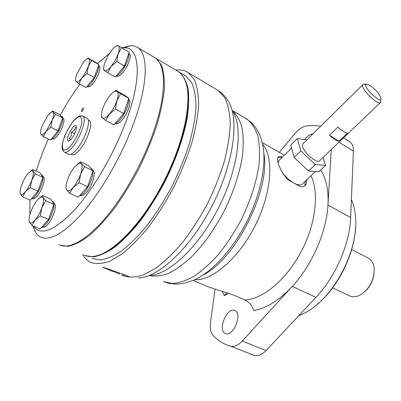 <?xml version="1.0" encoding="UTF-8"?>
<svg xmlns="http://www.w3.org/2000/svg" width="401" height="401" viewBox="0 0 401 401"><rect width="100%" height="100%" fill="white"/><g stroke="black" fill="none" stroke-linecap="round" stroke-linejoin="round"><path stroke-width="0.6" d="M215.066 289.066L210.51 322.444C209.788 328.254 210.63 332.569 213.036 335.391C216.68 339.346 220.926 342.384 225.778 344.509L230.67 346.228C234.304 347.081 238.159 345.361 242.244 341.071L292.299 286.394C279.086 300.454 266.199 308.489 253.643 310.494C252.49 306.018 249.577 302.509 244.906 299.963L237.608 296.8C228.339 292.56 212.074 288.675 205.302 285.602L193.127 280.354M228.665 293.377L224.304 295.657L226.821 292.75M121.308 274.976L124.425 276.139L129.343 276.87L127.623 275.828L102.571 267.071M82.741 254.54C84.741 258.164 87.378 260.77 90.651 262.364C96.029 264.204 102.425 263.813 109.829 261.191L121.954 254.003C130.651 247.051 139.533 238.044 148.606 226.976C157.573 214.911 165.944 201.678 173.723 187.282C180.941 172.555 186.911 157.939 191.628 143.423C195.498 129.353 197.833 116.566 198.64 105.062C198.565 94.566 197.091 86.05 194.219 79.508L188.315 72.686C185.407 70.726 182.079 69.789 178.325 69.874L175.768 70.08M113.272 271.271L119.318 273.963M112.761 271.482L104.861 268.234L104.982 267.978M102.746 267.136L104.861 268.234M294.194 157.498L300.89 150.926L297.341 138.591L290.785 145.117L294.194 157.498L308.504 171.057L318.85 171.733L325.552 165.392L323.021 157.423M149.162 275.617C168.375 275.066 198.089 247.638 217.908 209.046C237.808 170.5 243.387 129.383 233.297 112.215M308.504 171.057L315.276 164.58L325.552 165.392M300.89 150.926L315.276 164.58M306.95 139.794L297.341 138.591M339.086 141.167L347.542 133.077C344.97 132.746 341.762 130.731 337.928 127.032L329.467 135.242L339.086 141.167C336.484 140.886 333.276 138.911 329.467 135.242M370.865 85.979C368.945 84.676 367.522 84.105 366.599 84.27C361.206 85.498 382.148 105.694 380.885 98.055C379.562 94.105 376.218 90.08 370.865 85.979M366.013 84.676L363.542 84.17L362.76 84.771C360.278 88.671 379.241 106.942 380.805 102.18L380.89 98.821M303.467 143.227L302.795 143.889C299.407 148.606 317.522 165.773 320.048 160.26L380.278 102.681M306.925 179.568L306.048 184.435C304.92 186.009 303.146 186.811 300.73 186.856L287.687 179.618C280.479 171.718 276.219 160.395 277.793 157.618C278.384 156.465 279.733 156.225 281.838 156.891L281.492 157.232L282.023 157.533M305.296 181.112L304.735 185.733M282.364 157.192L281.838 156.891M277.778 157.658L281.492 157.232M292.575 182.335L287.697 178.605L283.276 173.894M278.194 163.297L278.695 160.831L279.713 159.824M315.407 171.508L302.755 183.533C301.437 185.387 298.81 185.412 294.865 183.603M235.056 310.569L234.891 310.489C227.217 306.304 217.162 330.414 225.352 333.497C232.881 337.552 242.856 313.878 235.056 310.569M312.87 133.959C310.083 134.18 307.316 136.024 304.57 139.498M320.775 126.165L313.692 125.498L306.324 125.999C302.454 126.676 298.6 129.267 294.76 133.779L279.296 152.345M249.327 353.677L254.359 355.451C258.084 356.354 261.983 354.715 266.058 350.539L315.953 297.352C335.607 276.725 349.812 243.788 350.649 217.522L353.411 151.112C353.527 146.716 352.339 143.623 349.842 141.839L349.371 141.543M315.953 297.352L292.299 286.394C312.033 265.176 326.65 231.567 327.968 205.001L331.256 149.548M284.294 155.277L277.592 151.388M138.4 278.018C158.565 277.562 190.41 247.993 211.858 206.229C233.392 164.515 239.527 120.32 228.861 102.335M119.242 274.134L119.668 273.206M124.425 276.139L124.962 274.971M365.426 291.096C370.318 286.319 373.186 280.535 374.038 273.738M332.66 287.798L349.236 295.738C352.94 297.542 357.106 297.006 361.727 294.118C369.737 288.098 373.912 279.993 374.248 269.798C373.973 264.244 372.063 260.399 368.529 258.269L367.968 257.978M317.311 304.269C338.028 287.241 354.499 254.064 355.567 227.327M298.575 315.873L306.224 312.184C334.384 297.106 359.116 249.066 355.476 216.52C354.93 210.069 353.572 204.39 351.396 199.498M92.15 258.439L100.445 259.958C106.942 259.011 114.215 255.828 122.27 250.419C130.631 243.728 139.172 235.066 147.889 224.43C156.5 212.836 164.54 200.124 172.014 186.295C178.946 172.149 184.681 158.109 189.217 144.165C192.936 130.646 195.187 118.355 195.969 107.288C195.899 97.192 194.48 88.997 191.713 82.701L186.014 76.15L184.37 75.177M85.228 255.582L93.453 256.886C99.899 255.788 107.127 252.46 115.132 246.901C123.448 240.069 131.949 231.277 140.631 220.525C149.212 208.826 157.237 196.029 164.706 182.134C175.257 160.926 182.941 139.322 186.826 120.315C188.716 108.25 189.162 97.824 188.169 89.042C186.395 81.383 183.447 75.764 179.312 72.18L178.099 71.433M60.27 245.232L68.05 246.339C74.225 245.076 81.228 241.542 89.057 235.748C97.227 228.655 105.643 219.578 114.305 208.52C122.906 196.51 131.012 183.407 138.621 169.212C145.728 154.731 151.698 140.41 156.535 126.255C160.575 112.561 163.177 100.17 164.345 89.082C164.671 79.002 163.653 70.887 161.282 64.736L156.164 58.461L154.651 57.564M84.04 255.076C87.388 256.7 91.378 256.991 96.014 255.948C114.475 252.008 143.052 221.943 163.548 182.074C184.094 142.235 192.495 100.486 185.638 81.889C183.954 77.192 181.568 73.789 178.47 71.679L176.861 70.726M104.581 252.675C122.886 243.993 147.543 215.207 165.237 180.024C182.941 144.846 191.247 108.17 187.292 88.511M39.514 197.838L42.722 195.533L50.727 199.096L53.859 204.315L48.541 219.442L40.155 228.946L31.97 225.502L34.952 220.234L40.316 215.903L41.869 207.773C43.564 202.841 43.96 199.442 43.067 197.593L40.887 197.001L37.483 199.843C34.817 203.091 32.576 207.137 30.762 211.984C29.243 216.279 28.732 219.497 29.228 221.638L31.97 225.502M92.847 170.46L93.052 170.56C96.561 171.939 92.19 186.259 86.24 192.57C83.929 195.076 82.11 196.019 80.781 195.392L80.746 195.372M41.393 227.547C42.516 227.477 43.894 226.535 45.513 224.725C51.498 218.284 56.33 202.746 52.802 201.568L52.626 201.487M74.721 133.708L71.443 132.064C73.844 131.077 75.127 129.523 75.293 127.403L76.466 128.265M71.052 139.433L69.157 138.49C71.037 136.921 71.799 134.776 71.443 132.064M70.731 139.764L69.157 138.49M71.518 138.896C75.238 133.688 76.827 129.438 76.29 126.15C74.125 121.819 64.05 141.383 68.606 141.067L71.518 138.896M29.052 220.565L29.428 222.184C30.406 223.873 32.25 223.222 34.952 220.234C37.709 216.941 40.015 212.786 41.869 207.773L45.724 200.716L43.067 197.593L42.722 195.533M66.075 187.954L66.691 190.059L69.729 193.317L73.172 187.473L79.087 182.686L80.626 174.109L84.551 166.736L81.368 163.703L80.601 161.864L88.902 165.874L92.992 170.791L87.629 186.671L78.235 197.192L69.729 193.317M67.609 179.613C66.23 183.648 65.769 186.761 66.225 188.946L66.691 190.059C67.969 191.658 70.13 190.796 73.172 187.473C76.25 183.833 78.736 179.382 80.626 174.109C82.32 168.931 82.566 165.463 81.368 163.703L78.942 163.272L74.837 166.621C71.859 170.199 69.453 174.53 67.609 179.613M84.551 166.736L92.992 170.791M79.087 182.686L87.629 186.671M51.062 112.24L52.701 111.057L59.789 114.671L62.726 117.944L58.06 130.811L50.501 140.119L43.268 136.591L52.15 120.205C53.629 116.024 53.945 113.338 53.097 112.14L51.779 111.894L47.995 115.237L41.98 126.18C40.747 129.558 40.295 132.039 40.631 133.623L40.922 134.29C41.854 135.322 43.544 134.365 45.985 131.408L50.797 127.197L52.15 120.205L55.538 114.285L62.726 117.944M75.644 80.295L75.699 81.167L78.907 83.654L81.914 78.015L87.022 73.453L94.305 77.468L86.165 87.578L78.907 83.654M115.844 46.275L117.217 45.288L118.29 45.849L116.917 45.784C115.448 46.265 113.709 47.744 111.704 50.225L107.839 56.06L104.927 62.481C103.904 65.428 103.528 67.704 103.794 69.293L104.546 70.686L107.684 72.721L111.107 66.561L116.766 61.569L124.465 65.98L115.353 77.022L107.684 72.721M103.709 68.441L103.608 69.884L104.546 70.686C105.959 71.463 108.15 70.085 111.107 66.561L115.092 60.581L118.079 53.975L121.548 47.689L129.167 52.145L124.465 65.98M86.962 58.937L88.135 58.09L95.248 62.09L98.867 64.581L94.305 77.468M87.022 73.453L88.315 66.396L91.654 60.526L88.135 58.09M91.654 60.526L98.867 64.581M54.055 203.437L54.215 203.507C57.463 204.6 53.067 218.801 47.584 224.68C45.679 226.781 44.18 227.593 43.092 227.116L42.892 227.031M70.962 154.215L71.774 154.611C73.538 155.463 76.095 153.979 79.443 150.149C87.398 141.177 93.563 122.39 89.273 120.631L89.032 120.506M33.418 226.114C40.787 236.294 54.641 230.74 74.972 209.457C97.167 185.031 121.292 140.525 131.493 104.887C141.779 69.147 137.553 47.483 124.33 47.689L121.889 47.884M109.378 53.478L97.413 63.533M79.879 84.18C72.962 93.613 66.411 103.939 60.23 115.157M48.331 139.062C43.438 150.014 39.403 160.711 36.22 171.157M29.995 200.064L29.834 214.901M43.308 176.936L43.438 176.996C46.18 177.934 42.025 190.635 37.103 196.189C35.308 198.264 33.925 199.086 32.962 198.655L32.626 198.51M99.117 65.759L99.253 65.834C101.613 66.932 97.859 77.669 93.062 83.408C90.731 86.21 88.997 87.323 87.864 86.751L87.548 86.581M82.39 111.027C83.373 109.608 83.719 108.581 83.443 107.944C82.135 108.736 81.498 109.939 81.538 111.558L82.39 111.027M129.192 53.614L129.358 53.714C132.009 55.052 128.135 66.345 122.861 72.496C120.15 75.659 118.12 76.887 116.771 76.175L116.581 76.07M128.576 99.177L128.786 99.293C131.964 100.806 127.824 113.623 122.004 120.069C119.267 123.122 117.167 124.265 115.694 123.508L115.653 123.488M63.137 118.37L63.258 118.43C65.659 119.383 61.794 130.666 57.132 136.165C55.163 138.515 53.689 139.463 52.706 138.997L52.336 138.816M51.218 139.237C52.29 139.087 53.659 138.009 55.313 136.004C60.401 129.979 64.641 117.638 62.035 116.611L61.904 116.546M81.914 78.015L85.518 72.521L88.315 66.396C89.754 62.22 89.934 59.664 88.867 58.726L87.684 58.621C86.436 59.032 84.922 60.361 83.142 62.611L76.902 73.954C75.829 76.952 75.428 79.197 75.709 80.686L76.225 81.689C77.378 82.466 79.273 81.243 81.914 78.015M40.551 133.177L40.922 134.29L43.268 136.591M55.538 114.285L53.097 112.14L52.701 111.057M50.797 127.197L58.06 130.811M20.07 192.751L20.376 193.999L22.651 196.846L25.353 191.818L30.255 187.703L31.719 180.28L35.323 173.884L32.942 171.202L32.717 169.538L40.175 172.976L42.887 177.352L37.905 191.122L30.265 200.179L22.651 196.846M21.714 184.891C20.291 188.821 19.784 191.703 20.205 193.548L20.376 193.999C21.228 195.402 22.887 194.675 25.353 191.818C27.864 188.691 29.985 184.846 31.719 180.28C33.303 175.793 33.714 172.766 32.942 171.202L31.268 170.741L27.92 173.633C25.479 176.716 23.408 180.47 21.714 184.891M35.323 173.884L42.887 177.352M30.255 187.703L37.905 191.122M30.316 171.267L32.717 169.538M86.696 86.917C87.939 86.596 89.463 85.333 91.268 83.122C96.405 75.995 98.887 69.954 98.716 65.007M98.43 64.28L97.919 63.819M115.934 76.32C117.363 75.874 119.052 74.486 120.997 72.16C126.546 64.656 129.182 58.24 128.906 52.912M116.766 61.569L118.079 53.975C119.553 49.498 119.623 46.792 118.29 45.849L121.548 47.689M113.483 92.135L115.964 90.35L124.014 94.776L128.766 98.3L123.719 113.518L113.954 124.821L105.714 120.511L109.378 114.21L115.443 109.087L123.719 113.518M101.483 115.107L101.578 117.047L105.714 120.511M120.591 93.804L117.102 91.428L115.132 91.263C113.648 91.784 111.959 93.172 110.059 95.423C106.977 99.232 104.556 103.583 102.806 108.481C101.674 111.829 101.273 114.45 101.603 116.34L102.37 117.904C103.874 119.037 106.21 117.809 109.378 114.21C112.576 110.325 115.067 105.849 116.861 100.781L120.591 93.804L128.766 98.3M115.443 109.087L116.861 100.781C118.44 95.839 118.521 92.721 117.102 91.428L115.964 90.35M77.167 164.335L80.601 161.864M45.724 200.716L53.859 204.315M40.316 215.903L48.541 219.442M114.856 123.774C116.34 123.373 118.054 122.059 120.004 119.834C125.077 114.135 129.488 103.318 128.52 99.042M128.089 97.799L127.227 96.982M79.463 195.813C80.791 195.598 82.35 194.505 84.135 192.53C89.062 187.202 93.639 175.944 92.907 171.047M92.842 170.615L91.398 168.345M31.258 198.996C32.291 198.946 33.594 197.999 35.168 196.159C40.541 190.084 45.102 176.184 42.125 175.172L41.985 175.107M59.112 244.74C68.496 249.166 81.954 242.465 99.493 224.63C120.987 201.999 143.954 161.849 155.317 126.526C166.716 91.137 165.688 64.932 155.292 57.944L153.784 57.047M124.21 66.817L122.796 68M32.807 225.858L35.764 232.806L37.884 235.257L40.426 236.991C49.308 241.222 62.426 234.194 79.779 215.908C101.077 192.716 124.29 151.879 136.17 116.205C148.079 80.466 147.753 54.315 137.919 47.649L134.711 46.105L131.047 45.609L121.974 47.874M64.516 152.275L68.556 154.235C70.396 155.127 73.082 153.548 76.606 149.498C84.997 139.994 91.553 120.125 87.062 118.29L86.811 118.16M122.891 275.622C128.646 277.627 135.378 277.452 143.077 275.091L155.553 268.369C164.425 261.768 173.407 253.141 182.5 242.485C191.437 230.841 199.708 218.014 207.307 204.014C214.304 189.668 219.994 175.382 224.385 161.142C227.903 147.307 229.863 134.681 230.274 123.257C229.798 112.796 227.928 104.24 224.665 97.588L218.199 90.516L216.365 89.418M149.488 275.597C155.107 276.7 161.463 275.948 168.56 273.342C175.979 269.637 183.678 264.119 191.658 256.775C203.878 244.259 214.841 228.791 224.545 210.37C233.593 191.623 239.537 173.603 242.369 156.31C243.552 145.508 243.452 136.004 242.069 127.794C239.993 120.49 236.876 114.866 232.72 110.927M203.006 275.076C235.873 259.051 270.785 189.152 263.873 153.528M232.62 110.706L247.006 119.147C251.698 122.922 255.292 128.485 257.793 135.849C259.562 144.18 259.948 153.889 258.956 164.976C256.319 182.786 250.294 201.272 240.891 220.435C234.229 232.65 226.886 243.803 218.866 253.888C210.655 263.096 202.465 270.515 194.285 276.134C186.315 280.605 178.966 283.061 172.235 283.512L163.407 281.542L169.808 283.577L177.262 284.144L184.565 283.161L191.773 280.885C209.497 274.409 231.332 251.738 246.154 222.951C260.976 194.164 267.046 162.636 262.449 143.618L261.096 138.586L259.277 133.839L255.557 127.323L251.051 122.235L245.237 118.11M194.685 279.687C212.224 281.031 239.001 258.084 255.392 225.167C271.883 192.295 274.119 157.322 262.575 144.16M338.935 142.21L353.411 151.112M320.66 170.024C326.254 178.47 328.695 190.134 327.968 205.001L350.649 217.522M242.244 341.071L266.058 350.539M222.334 291.306L224.304 295.657M230.67 346.228L254.359 355.451M244.906 299.963C262.48 299.427 286.063 280.063 300.92 252.104C315.828 224.169 319.442 192.38 310.905 175.788M122.741 275.532L123.257 274.409M87.062 118.29L82.837 116.105L79.979 115.834C79.403 115.819 77.809 116.856 75.208 118.947C71.964 122.375 68.481 127.999 64.761 135.824C61.052 146.951 62.13 147.608 62.466 149.874L64.27 152.159C66.085 153.037 68.751 151.443 72.27 147.373C80.641 137.814 87.268 117.904 82.837 116.105L82.491 115.939M70.932 145.598C75.879 139.077 79.383 132.004 81.453 124.375C82.085 120.27 81.699 117.688 80.3 116.621C78.375 116.646 75.959 118.275 73.042 121.493C68.315 127.814 64.917 134.661 62.852 142.034C62.135 146.129 62.421 148.816 63.694 150.104C65.533 150.295 67.944 148.796 70.932 145.598M188.315 72.686L218.199 90.516C222.575 93.428 226.019 97.187 228.54 101.784M366.599 84.27L363.542 84.17M362.76 84.771L302.795 143.889M304.835 185.583L306.048 184.435M291.592 148.039L278.695 160.831M225.352 333.497L225.603 333.597M349.842 141.839L343.467 137.874M262.204 142.55L282.404 154.149M113.383 271.031L113.117 271.612M351.707 249.472L368.529 258.269M186.014 76.15L179.312 72.18M156.164 58.461L178.47 71.679M51.99 201.207L52.802 201.568M76.491 126.836L76.29 126.15M69.568 140.711L68.606 141.067M66.225 188.946L66.225 189.232M103.794 69.293L103.764 70.085M40.887 197.001L42.717 195.543M53.854 203.347L54.215 203.507M62.772 118.185L63.258 118.43M75.709 80.686L75.699 81.167M87.684 58.621L88.235 58.25M51.779 111.894L52.626 111.298M61.117 116.145L62.035 116.611M31.268 170.741L32.641 169.698M97.027 63.318L98.065 63.899M98.801 65.584L99.253 65.834M101.603 116.34L101.578 117.047M129.002 53.503L129.358 53.714M126.3 96.476L127.458 97.107M90.661 167.994L91.623 168.455M115.132 91.263L116.095 90.561M116.917 45.784L117.473 45.408M78.942 163.272L80.581 161.979M41.303 174.791L42.125 175.172M137.919 47.649L155.292 57.944M33.138 225.994L35.158 231.838M124.33 47.689L131.047 45.609M42.977 176.786L43.438 176.996M88.23 120.094L89.273 120.631"/></g></svg>
